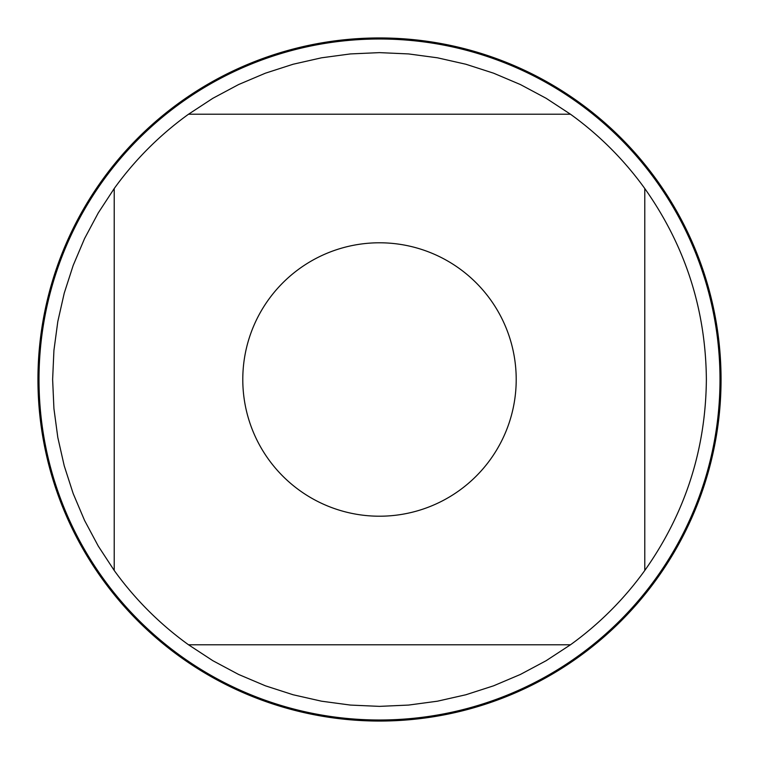<?xml version="1.0" encoding="UTF-8"?>
<svg xmlns="http://www.w3.org/2000/svg" width="759" height="759" viewBox="0 0 759 759"><rect width="100%" height="100%" fill="white"/><g stroke="black" fill="none" stroke-linecap="round" stroke-linejoin="round"><path stroke-width="1.14" d="M37.95 379.5A341.55 341.55 0 0 1 550.275 83.708A341.55 341.55 0 0 1 550.275 675.292A341.55 341.55 0 0 1 37.95 379.5L37.95 379.5M719.997 379.5A340.497 340.497 0 0 1 379.5 719.997A340.497 340.497 0 0 1 39.003 379.5A340.497 340.497 0 0 1 379.5 39.003A340.497 340.497 0 0 1 719.997 379.5M516.205 379.5A136.705 136.705 0 0 0 337.537 249.388A136.705 136.705 0 0 0 268.553 459.375A136.705 136.705 0 0 0 516.205 379.5M570.474 114.22L546.101 98.272L520.408 84.553L493.587 73.187L465.874 64.24L437.469 57.807L408.598 53.927L379.5 52.627L350.402 53.927L321.531 57.807L293.126 64.24L265.413 73.187L238.592 84.553L212.899 98.272L188.526 114.22A326.873 326.873 0 0 0 114.22 188.526L98.272 212.899L84.553 238.592L73.187 265.413L64.24 293.126L57.807 321.531L53.927 350.402L52.627 379.5L53.927 408.598L57.807 437.469L64.24 465.874L73.187 493.587L84.553 520.408L98.272 546.101L114.22 570.474A326.873 326.873 0 0 0 188.526 644.78L212.899 660.728L238.592 674.447L265.413 685.813L293.126 694.76L321.531 701.193L350.402 705.073L379.5 706.373L408.598 705.073L437.469 701.193L465.874 694.76L493.587 685.813L520.408 674.447L546.101 660.728L570.474 644.78A326.873 326.873 0 0 0 644.78 570.474L644.78 188.526A326.873 326.873 0 0 0 570.474 114.22L188.526 114.22M114.22 188.526L114.22 570.474M188.526 644.78L570.474 644.78M644.78 570.474C685.225 513.236 705.756 449.584 706.373 379.5C705.756 309.416 685.225 245.764 644.78 188.526M721.05 379.5A341.55 341.55 0 0 1 208.725 675.292A341.55 341.55 0 0 1 208.725 83.708A341.55 341.55 0 0 1 721.05 379.5"/></g></svg>
